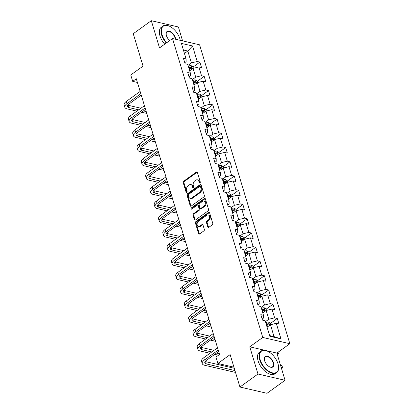 <?xml version="1.0" encoding="UTF-8"?>
<svg xmlns="http://www.w3.org/2000/svg" width="414" height="414" viewBox="0 0 414 414"><rect width="100%" height="100%" fill="white"/><g stroke="black" fill="none" stroke-linecap="round" stroke-linejoin="round"><path stroke-width="0.62" d="M199.962 182.947A0.73 0.517 -77 0 0 200.272 181.958L197.395 172.436A1.045 0.74 -77 0 0 196.924 171.934A1.045 0.74 -77 0 0 196.417 172.053L183.661 181.249A1.045 0.74 -77 0 0 183.221 182.657L186.098 192.179A0.73 0.517 -77 0 0 187.092 191.459L186.719 190.228A3.343 2.37 -77 0 1 188.122 185.726L189.182 184.96A3.343 2.37 -77 0 1 190.802 184.572A3.343 2.37 -77 0 1 192.319 186.191L192.686 187.428A0.73 0.517 -77 0 0 193.68 186.709L193.307 185.477A3.343 2.37 -77 0 1 194.709 180.975L195.775 180.209A3.343 2.37 -77 0 1 197.395 179.821A3.343 2.37 -77 0 1 198.906 181.441L199.279 182.677A0.73 0.517 -77 0 0 199.962 182.947M207.781 226.986A1.045 0.74 -77 0 0 208.252 227.493A1.045 0.74 -77 0 0 208.759 227.369L212.341 224.792A1.045 0.74 -77 0 0 212.775 223.384L209.587 212.812A1.045 0.74 -77 0 0 209.111 212.304A1.045 0.74 -77 0 0 208.604 212.423L195.848 221.619A1.045 0.74 -77 0 0 195.413 223.027L198.606 233.599A1.045 0.74 -77 0 0 199.077 234.107A1.045 0.74 -77 0 0 199.584 233.988L203.905 230.872A1.045 0.74 -77 0 0 204.345 229.465L202.979 224.937A1.045 0.74 -77 0 0 202.503 224.429A1.045 0.74 -77 0 0 202.001 224.554L199.853 226.096A2.794 1.982 -77 0 1 198.503 226.422A2.794 1.982 -77 0 1 197.1 224.186A2.794 1.982 -77 0 1 198.409 221.304L206.803 215.249A2.794 1.982 -77 0 1 208.159 214.923A2.794 1.982 -77 0 1 209.556 217.159A2.794 1.982 -77 0 1 208.252 220.046L206.855 221.055A1.045 0.74 -77 0 0 206.415 222.458L207.781 226.986L208.511 227.157A1.045 0.74 -77 0 0 208.651 227.436M182.584 40.872L178.393 26.972L151.307 20.7L133.256 33.71L143.042 66.121L130.767 74.97L132.697 81.356L136.309 78.758L219.549 354.472L215.942 357.075L217.873 363.466L233.941 367.187M257.979 374.018L285.065 380.29L276.847 353.085L249.766 346.813L257.979 374.018L239.929 387.028L230.143 354.617L217.873 363.466M249.766 346.813L262.761 337.446L172.514 38.538L199.6 44.81L289.847 343.718L262.761 337.446M151.307 20.7L159.519 47.905L172.514 38.538M203.926 196.919A1.045 0.74 -77 0 0 204.361 195.517L201.173 184.939A1.045 0.74 -77 0 0 200.697 184.432A1.045 0.74 -77 0 0 200.19 184.556L187.433 193.747A1.045 0.74 -77 0 0 186.999 195.154L190.192 205.732A1.045 0.74 -77 0 0 190.663 206.239A1.045 0.74 -77 0 0 191.17 206.115L203.926 196.919M205.38 198.875L208.568 209.448A1.045 0.74 -77 0 1 208.133 210.855L195.377 220.051A1.045 0.74 -77 0 1 194.87 220.17A1.045 0.74 -77 0 1 194.399 219.663L193.033 215.14A1.045 0.74 -77 0 1 193.467 213.733L198.642 210.007A1.045 0.74 -77 0 0 199.082 208.599L198.171 205.598A1.045 0.74 -77 0 0 197.701 205.09A1.045 0.74 -77 0 0 197.193 205.209L191.806 209.091A0.73 0.517 -77 0 1 191.428 207.838L204.397 198.487A1.045 0.74 -77 0 1 204.904 198.368A1.045 0.74 -77 0 1 205.38 198.875M285.065 380.29L267.014 393.3L239.929 387.028M277.287 318.475L274.617 317.859L271.972 309.092L274.642 309.713L272.986 304.233L270.316 303.617L267.672 294.851L270.342 295.467L268.686 289.991L266.016 289.37L263.371 280.609L266.042 281.225L264.391 275.75L261.715 275.129L259.071 266.368L261.741 266.983L260.09 261.508L257.415 260.887L254.77 252.126L257.441 252.742L255.79 247.267L253.114 246.646L250.47 237.879L253.14 238.5L251.489 233.02L248.819 232.404L246.17 223.638L248.845 224.259L247.189 218.778L244.519 218.162L241.869 209.396L244.545 210.017L242.889 204.537L240.218 203.921L237.569 195.154L240.244 195.775L238.588 190.295L235.918 189.679L233.268 180.913L235.944 181.529L234.288 176.053L231.617 175.432L228.973 166.671L231.643 167.287L229.987 161.812L227.317 161.191L224.673 152.43L227.343 153.045L225.687 147.57L223.017 146.949L220.372 138.188L223.042 138.804L221.386 133.329L218.716 132.708L216.072 123.941L218.742 124.562L217.091 119.082L214.416 118.466L211.771 109.7L214.442 110.321L212.791 104.84L210.115 104.224L207.471 95.458L210.141 96.079L208.49 90.599L205.815 89.983L203.171 81.216L205.841 81.837L204.19 76.357L201.514 75.736L198.87 66.975L201.54 67.591L199.89 62.116L197.219 61.495L192.531 45.975L181.404 43.398L186.093 58.917L183.418 58.302L185.074 63.777L187.744 64.398L190.388 73.164L187.718 72.543L189.374 78.023L192.044 78.639L194.689 87.406L192.018 86.785L193.674 92.265L196.345 92.881L198.989 101.647L196.319 101.026L197.975 106.507L200.645 107.122L203.29 115.889L200.619 115.268L202.27 120.748L204.946 121.364L207.59 130.131L204.92 129.515L206.57 134.99L209.246 135.611L211.89 144.372L209.22 143.756L210.871 149.231L213.546 149.852L216.191 158.614L213.52 157.998L215.171 163.473L217.847 164.094L220.491 172.855L217.821 172.24L219.472 177.715L222.142 178.336L224.792 187.102L222.116 186.481L223.772 191.961L226.442 192.577L229.092 201.344L226.417 200.723L228.073 206.203L230.743 206.819L233.392 215.585L230.717 214.964L232.373 220.445L235.043 221.06L237.693 229.827L235.017 229.206L236.673 234.686L239.344 235.307L241.988 244.069L239.318 243.453L240.974 248.928L243.644 249.549L246.289 258.31L243.618 257.694L245.274 263.169L247.945 263.79L250.589 272.552L247.919 271.936L249.575 277.411L252.245 278.032L254.889 286.793L252.219 286.177L253.87 291.653L256.545 292.274L259.19 301.04L256.52 300.419L258.17 305.899L260.846 306.515L263.49 315.282L260.82 314.661L262.471 320.141L265.146 320.757L269.83 336.277L280.956 338.854L276.273 323.334L278.943 323.955L277.287 318.475L270.435 323.417M262.781 312.927L266.155 310.495L268.8 319.261L265.426 321.694M262.14 319.044L263.532 318.04L263.49 315.282M268.8 319.261L274.617 317.859M266.155 310.495L271.972 309.092M258.481 298.685L261.855 296.253L264.499 305.02L261.125 307.452M257.839 304.797L259.231 303.798L259.19 301.04M264.499 305.02L270.316 303.617M261.855 296.253L267.672 294.851M254.18 284.444L257.555 282.012L260.199 290.778L256.825 293.21M253.539 290.556L254.931 289.557L254.889 286.793M260.199 290.778L266.016 289.37M257.555 282.012L263.371 280.609M249.88 270.202L253.254 267.77L255.899 276.536L252.524 278.969M249.244 276.314L250.63 275.315L250.589 272.552M255.899 276.536L261.715 275.129M253.254 267.77L259.071 266.368M245.58 255.961L248.954 253.528L251.603 262.29L248.224 264.722M244.943 262.072L246.33 261.074L246.289 258.31M251.603 262.29L257.415 260.887M248.954 253.528L254.77 252.126M241.279 241.719L244.653 239.287L247.303 248.048L243.929 250.48M240.643 247.831L242.03 246.827L241.988 244.069M247.303 248.048L253.114 246.646M244.653 239.287L250.47 237.879M236.979 227.477L240.353 225.045L243.002 233.806L239.628 236.239M236.342 233.589L237.729 232.585L237.693 229.827M243.002 233.806L248.819 232.404M240.353 225.045L246.17 223.638M232.678 213.231L236.052 210.798L238.702 219.565L235.328 221.997M232.042 219.348L233.429 218.344L233.392 215.585M238.702 219.565L244.519 218.162M236.052 210.798L241.869 209.396M228.378 198.989L231.757 196.557L234.402 205.323L231.028 207.756M227.741 205.106L229.128 204.102L229.092 201.344M234.402 205.323L240.218 203.921M231.757 196.557L237.569 195.154M224.083 184.747L227.457 182.315L230.101 191.082L226.727 193.514M223.441 190.859L224.833 189.86L224.792 187.102M230.101 191.082L235.918 189.679M227.457 182.315L233.268 180.913M219.782 170.506L223.156 168.074L225.801 176.84L222.427 179.272M219.141 176.618L220.533 175.619L220.491 172.855M225.801 176.84L231.617 175.432M223.156 168.074L228.973 166.671M215.482 156.264L218.856 153.832L221.5 162.593L218.126 165.026M214.84 162.376L216.232 161.377L216.191 158.614M221.5 162.593L227.317 161.191M218.856 153.832L224.673 152.43M211.181 142.023L214.555 139.59L217.2 148.352L213.826 150.784M210.54 148.134L211.932 147.136L211.89 144.372M217.2 148.352L223.017 146.949M214.555 139.59L220.372 138.188M206.881 127.781L210.255 125.349L212.899 134.11L209.525 136.542M206.239 133.893L207.631 132.889L207.59 130.131M212.899 134.11L218.716 132.708M210.255 125.349L216.072 123.941M202.581 113.534L205.955 111.102L208.599 119.869L205.225 122.301M201.939 119.651L203.331 118.647L203.29 115.889M208.599 119.869L214.416 118.466M205.955 111.102L211.771 109.7M198.28 99.293L201.654 96.86L204.299 105.627L200.925 108.059M197.644 105.41L199.03 104.406L198.989 101.647M204.299 105.627L210.115 104.224M201.654 96.86L207.471 95.458M193.98 85.051L197.354 82.619L200.003 91.385L196.624 93.818M193.343 91.168L194.73 90.164L194.689 87.406M200.003 91.385L205.815 89.983M197.354 82.619L203.171 81.216M189.679 70.81L193.053 68.377L195.703 77.144L192.329 79.576M189.043 76.921L190.43 75.922L190.388 73.164M195.703 77.144L201.514 75.736M193.053 68.377L198.87 66.975M184.442 53.463L187.816 51.031L191.403 62.902L188.028 65.334M184.742 62.68L186.129 61.681L186.093 58.917M191.403 62.902L197.219 61.495M183.402 50.006L187.816 51.031L192.531 45.975M276.847 353.085L289.847 343.718M132.697 81.356L137.422 82.453M269.623 335.583L274.037 336.608L270.456 324.736L267.082 327.169M274.037 336.608L280.956 338.854M270.456 324.736L276.273 323.334M193.033 67.058L199.89 62.116M197.333 81.299L204.19 76.357M201.634 95.541L208.49 90.599M205.934 109.782L212.791 104.84M210.234 124.024L217.091 119.082M214.535 138.266L221.386 133.329M218.835 152.512L225.687 147.57M223.136 166.754L229.987 161.812M227.431 180.996L234.288 176.053M231.731 195.237L238.588 190.295M236.032 209.479L242.889 204.537M240.332 223.72L247.189 218.778M244.633 237.962L251.489 233.02M248.933 252.204L255.79 247.267M253.233 266.45L260.09 261.508M257.534 280.692L264.391 275.75M261.834 294.934L268.686 289.991M266.135 309.175L272.986 304.233M200.029 182.895A0.73 0.517 -77 0 1 200.009 182.843L199.641 181.611A3.343 2.37 -77 0 0 198.125 179.992L197.395 179.821M190.802 184.572L191.537 184.742A3.343 2.37 -77 0 1 193.048 186.362L193.421 187.594A0.73 0.517 -77 0 0 193.436 187.645M197.255 172.157A1.045 0.74 -77 0 0 197.147 172.224L184.39 181.42A1.045 0.74 -77 0 0 183.956 182.822L186.828 192.344A0.73 0.517 -77 0 0 186.843 192.396M201.033 184.66A1.045 0.74 -77 0 0 200.925 184.722L188.168 193.918A1.045 0.74 -77 0 0 187.728 195.325L190.921 205.898A1.045 0.74 -77 0 0 191.061 206.182M200.474 186.642A0.73 0.517 -77 0 0 199.791 186.372L188.593 194.44A0.73 0.517 -77 0 0 188.287 195.429L188.68 196.728A3.343 2.37 -77 0 0 190.192 198.347A3.343 2.37 -77 0 0 191.811 197.959L199.465 192.443A3.343 2.37 -77 0 0 200.868 187.94L200.474 186.642L201.209 186.812A0.73 0.517 -77 0 0 200.878 186.455L200.143 186.284M190.192 198.347L190.926 198.518A3.343 2.37 -77 0 0 192.546 198.13L191.811 197.959M201.209 186.812L201.602 188.111A3.343 2.37 -77 0 1 200.2 192.613L192.546 198.13M197.701 205.09L198.435 205.256A1.045 0.74 -77 0 1 198.906 205.763L199.812 208.765A1.045 0.74 -77 0 1 199.372 210.172L194.202 213.903A1.045 0.74 -77 0 0 193.762 215.311L195.129 219.834A1.045 0.74 -77 0 0 195.268 220.119M205.24 198.596A1.045 0.74 -77 0 0 205.132 198.658L192.163 208.009A0.73 0.517 -77 0 0 191.873 209.044M204.009 206.136A2.794 1.982 -77 0 0 205.313 203.248A2.794 1.982 -77 0 0 203.916 201.013A2.794 1.982 -77 0 0 202.565 201.339L199.605 203.471A1.045 0.74 -77 0 0 199.165 204.878L200.071 207.88A1.045 0.74 -77 0 0 200.547 208.387A1.045 0.74 -77 0 0 201.054 208.268L204.009 206.136L204.744 206.307A2.794 1.982 -77 0 0 206.048 203.419A2.794 1.982 -77 0 0 204.651 201.183L203.916 201.013M200.547 208.387L201.276 208.558A1.045 0.74 -77 0 0 201.784 208.439L201.054 208.268M204.744 206.307L201.784 208.439M208.159 214.923L208.894 215.094A2.794 1.982 -77 0 1 210.291 217.329A2.794 1.982 -77 0 1 208.987 220.212L207.585 221.221A1.045 0.74 -77 0 0 207.145 222.628L208.511 227.157M198.503 226.422L199.232 226.593A2.794 1.982 -77 0 0 200.588 226.267L199.853 226.096M202.839 224.657A1.045 0.74 -77 0 0 202.731 224.719L200.588 226.267M209.448 212.527A1.045 0.74 -77 0 0 209.339 212.594L196.583 221.79A1.045 0.74 -77 0 0 196.143 223.198L199.336 233.77A1.045 0.74 -77 0 0 199.476 234.05M193.405 68.294L193.007 66.965L191.268 65.712A2.82 1.252 163.2 0 0 188.815 65.971L188.277 66.152M189.943 70.618L189.653 70.716M189.131 68.983L189.674 68.802A2.82 1.252 -16.8 0 1 191.485 68.481C192.055 68.16 191.946 67.798 191.154 67.384A2.82 1.252 163.2 0 0 189.343 67.705L188.8 67.891M188.975 68.481L189.622 68.258A1.439 0.637 -16.8 0 1 190.114 68.134L191.154 67.384M191.485 68.481L191.749 68.408M136.874 111.138L127.072 108.872A7.985 3.545 -16.8 0 1 124.842 107.273L124.153 104.99A7.985 3.545 -16.8 0 1 126.306 101.414L140.139 91.442M124.842 107.273A7.985 3.545 -16.8 0 1 126.994 103.697L140.827 93.724M141.257 95.158L128.826 104.121A5.32 2.365 163.2 0 0 127.393 106.507A5.32 2.365 163.2 0 0 128.878 107.568L138.68 109.839M127.745 105.151A5.32 2.365 163.2 0 0 128.19 105.285L140.905 108.23M143.425 110.936L146.22 111.583M146.779 113.431L141.619 112.241M180.245 40.329A12.984 7.126 54.2 0 0 179.857 38.756A12.984 7.126 54.2 0 0 168.984 26.004A12.984 7.126 54.2 0 0 161.993 34.616A12.984 7.126 54.2 0 0 166.671 42.751M166.309 43.009A13.305 7.297 -125.8 0 1 161.558 34.724A13.305 7.297 -125.8 0 1 162.93 26.046A13.305 7.297 -125.8 0 1 168.721 25.896A13.305 7.297 -125.8 0 1 168.855 25.953M169.668 40.593A6.495 3.56 -125.8 0 1 166.459 35.651A6.495 3.56 -125.8 0 1 166.164 34.077A6.495 3.56 -125.8 0 1 169.921 31.329A6.495 3.56 -125.8 0 1 175.391 37.721A6.495 3.56 -125.8 0 1 175.686 39.273M175.226 39.164A6.174 3.384 54.2 0 0 174.956 37.824A6.174 3.384 54.2 0 0 171.365 32.685A6.174 3.384 54.2 0 0 167.101 31.831A6.174 3.384 54.2 0 0 166.174 34.222M164.72 44.158A13.305 7.297 -125.8 0 1 159.97 35.868A13.305 7.297 -125.8 0 1 161.341 27.195L162.93 26.046M277.985 363.771A12.984 7.126 54.2 0 0 267.113 351.02A12.984 7.126 54.2 0 0 260.121 359.631A12.984 7.126 54.2 0 0 271.066 372.414A12.984 7.126 54.2 0 0 278.575 366.918A12.984 7.126 54.2 0 0 277.985 363.771M278.586 367.058A13.305 7.297 -125.8 0 1 278.596 367.202A13.305 7.297 -125.8 0 1 276.619 372.652A13.305 7.297 -125.8 0 1 267.423 370.82A13.305 7.297 -125.8 0 1 259.687 359.74A13.305 7.297 -125.8 0 1 261.058 351.062A13.305 7.297 -125.8 0 1 266.849 350.912A13.305 7.297 -125.8 0 1 266.983 350.969M273.519 362.736A6.495 3.56 -125.8 0 1 270.021 367.042A6.495 3.56 -125.8 0 1 264.587 360.666A6.495 3.56 -125.8 0 1 264.292 359.093A6.495 3.56 -125.8 0 1 268.044 356.345A6.495 3.56 -125.8 0 1 273.519 362.736M269.887 366.985A6.174 3.384 54.2 0 0 272.448 366.866A6.174 3.384 54.2 0 0 273.085 362.84A6.174 3.384 54.2 0 0 269.493 357.701A6.174 3.384 54.2 0 0 265.229 356.847A6.174 3.384 54.2 0 0 264.303 359.238M276.619 372.652L275.031 373.795A13.305 7.297 -125.8 0 1 265.835 371.963A13.305 7.297 -125.8 0 1 258.098 360.884A13.305 7.297 -125.8 0 1 259.469 352.21L261.058 351.062M197.706 82.536L197.307 81.206L195.568 79.959A2.82 1.252 163.2 0 0 193.115 80.212L192.577 80.399M194.244 84.86L193.954 84.963M193.431 83.224L193.975 83.043A2.82 1.252 -16.8 0 1 195.781 82.722C196.355 82.407 196.246 82.039 195.455 81.63A2.82 1.252 163.2 0 0 193.643 81.946L193.1 82.132M193.276 82.722L193.923 82.5A1.439 0.637 -16.8 0 1 194.414 82.376L195.455 81.63M195.781 82.722L196.05 82.65M202.006 96.778L201.608 95.453L199.864 94.201A2.82 1.252 163.2 0 0 197.416 94.454L196.873 94.64M198.544 99.106L198.254 99.205M197.732 97.471L198.27 97.285A2.82 1.252 -16.8 0 1 200.081 96.964C200.655 96.648 200.547 96.281 199.75 95.872A2.82 1.252 163.2 0 0 197.944 96.188L197.4 96.374M197.576 96.964L198.223 96.741A1.439 0.637 -16.8 0 1 198.715 96.617L199.75 95.872M200.081 96.964L200.35 96.897M141.174 125.38L131.373 123.113A7.985 3.545 -16.8 0 1 129.142 121.514L128.454 119.232A7.985 3.545 -16.8 0 1 130.607 115.656L144.439 105.684M129.142 121.514A7.985 3.545 -16.8 0 1 131.295 117.938L145.128 107.966M145.557 109.399L133.127 118.363A5.32 2.365 163.2 0 0 131.693 120.748A5.32 2.365 163.2 0 0 133.179 121.809L142.98 124.081M132.04 119.398A5.32 2.365 163.2 0 0 132.49 119.527L145.205 122.472M147.726 125.178L150.52 125.825M151.079 127.672L145.919 126.482M145.474 139.621L135.673 137.355A7.985 3.545 -16.8 0 1 133.443 135.756L132.754 133.474A7.985 3.545 -16.8 0 1 134.907 129.898L148.74 119.931M133.443 135.756A7.985 3.545 -16.8 0 1 135.595 132.18L149.428 122.213M149.858 123.641L137.427 132.604A5.32 2.365 163.2 0 0 135.994 134.99A5.32 2.365 163.2 0 0 137.479 136.051L147.275 138.323M136.341 133.639A5.32 2.365 163.2 0 0 136.786 133.769L149.506 136.713M152.026 139.42L154.82 140.067M155.374 141.919L150.22 140.724M206.307 111.019L205.908 109.694L204.164 108.442A2.82 1.252 163.2 0 0 201.716 108.696L201.173 108.882M202.844 113.348L202.555 113.446M202.027 111.713L202.57 111.526A2.82 1.252 -16.8 0 1 204.381 111.206C204.956 110.89 204.847 110.522 204.05 110.114A2.82 1.252 163.2 0 0 202.239 110.429L201.701 110.616M201.877 111.206L202.524 110.988A1.439 0.637 -16.8 0 1 203.015 110.859L204.05 110.114M204.381 111.206L204.651 111.138M210.607 125.261L210.208 123.936L208.465 122.684A2.82 1.252 163.2 0 0 206.017 122.937L205.473 123.124M207.145 127.59L206.855 127.688M206.327 125.954L206.871 125.768A2.82 1.252 -16.8 0 1 208.682 125.452C209.256 125.132 209.142 124.764 208.351 124.355A2.82 1.252 163.2 0 0 206.539 124.671L205.996 124.857M206.177 125.447L206.824 125.23A1.439 0.637 -16.8 0 1 207.31 125.106L208.351 124.355M208.682 125.452L208.946 125.38M214.907 139.502L214.504 138.178L212.765 136.925A2.82 1.252 163.2 0 0 210.317 137.179L209.774 137.365M211.445 141.831L211.15 141.93M210.628 140.196L211.171 140.01A2.82 1.252 -16.8 0 1 212.982 139.694C213.557 139.373 213.443 139.006 212.651 138.597A2.82 1.252 163.2 0 0 210.84 138.918L210.296 139.099M210.478 139.689L211.124 139.471A1.439 0.637 -16.8 0 1 211.611 139.347L212.651 138.597M212.982 139.694L213.246 139.621M149.775 153.863L139.973 151.596A7.985 3.545 -16.8 0 1 137.743 150.003L137.055 147.72A7.985 3.545 -16.8 0 1 139.207 144.139L153.04 134.172M137.743 150.003A7.985 3.545 -16.8 0 1 139.896 146.421L153.729 136.454M154.158 137.883L141.728 146.846A5.32 2.365 163.2 0 0 140.294 149.231A5.32 2.365 163.2 0 0 141.779 150.292L151.576 152.564M140.641 147.881A5.32 2.365 163.2 0 0 141.086 148.01L153.806 150.96M156.326 153.666L159.121 154.313M159.675 156.161L154.52 154.965M154.07 168.11L144.274 165.838A7.985 3.545 -16.8 0 1 142.043 164.244L141.355 161.962A7.985 3.545 -16.8 0 1 143.508 158.381L157.336 148.414M142.043 164.244A7.985 3.545 -16.8 0 1 144.196 160.663L158.029 150.696M158.458 152.124L146.028 161.087A5.32 2.365 163.2 0 0 144.589 163.473A5.32 2.365 163.2 0 0 146.075 164.539L155.876 166.806M144.941 162.122A5.32 2.365 163.2 0 0 145.386 162.257L158.107 165.202M160.627 167.908L163.416 168.555M163.975 170.402L158.821 169.207M158.371 182.351L148.574 180.08A7.985 3.545 -16.8 0 1 146.344 178.486L145.656 176.204A7.985 3.545 -16.8 0 1 147.808 172.622L161.636 162.655M146.344 178.486A7.985 3.545 -16.8 0 1 148.497 174.905L162.329 164.938M162.759 166.371L150.329 175.329A5.32 2.365 163.2 0 0 148.89 177.715A5.32 2.365 163.2 0 0 150.375 178.781L160.177 181.047M149.242 176.364A5.32 2.365 163.2 0 0 149.687 176.499L162.407 179.443M164.927 182.15L167.717 182.797M168.275 184.644L163.121 183.449M162.671 196.593L152.869 194.321A7.985 3.545 -16.8 0 1 150.644 192.727L149.956 190.445A7.985 3.545 -16.8 0 1 152.109 186.864L165.936 176.897M150.644 192.727A7.985 3.545 -16.8 0 1 152.797 189.146L166.625 179.179M167.059 180.613L154.629 189.571A5.32 2.365 163.2 0 0 153.19 191.956A5.32 2.365 163.2 0 0 154.676 193.022L164.477 195.289M153.542 190.606A5.32 2.365 163.2 0 0 153.987 190.74L166.707 193.685M169.228 196.391L172.017 197.038M172.576 198.886L167.422 197.69M166.971 210.835L157.17 208.563A7.985 3.545 -16.8 0 1 154.945 206.969L154.256 204.687A7.985 3.545 -16.8 0 1 156.409 201.106L170.237 191.139M154.945 206.969A7.985 3.545 -16.8 0 1 157.097 203.393L170.925 193.421M171.36 194.854L158.929 203.812A5.32 2.365 163.2 0 0 157.491 206.198A5.32 2.365 163.2 0 0 158.976 207.264L168.777 209.536M157.843 204.847A5.32 2.365 163.2 0 0 158.288 204.982L171.008 207.926M173.528 210.633L176.317 211.28M176.876 213.127L171.722 211.932M171.272 225.076L161.47 222.81A7.985 3.545 -16.8 0 1 159.245 221.211L158.557 218.928A7.985 3.545 -16.8 0 1 160.71 215.352L174.537 205.38M159.245 221.211A7.985 3.545 -16.8 0 1 161.398 217.635L175.226 207.662M175.66 209.096L163.225 218.059A5.32 2.365 163.2 0 0 161.791 220.445A5.32 2.365 163.2 0 0 163.276 221.506L173.078 223.777M162.143 219.094A5.32 2.365 163.2 0 0 162.588 219.223L175.308 222.168M177.823 224.874L180.618 225.521M181.177 227.369L176.022 226.179M175.572 239.318L165.771 237.051A7.985 3.545 -16.8 0 1 163.546 235.452L162.857 233.17A7.985 3.545 -16.8 0 1 165.01 229.594L178.838 219.622M163.546 235.452A7.985 3.545 -16.8 0 1 165.698 231.876L179.526 221.904M179.961 223.337L167.525 232.301A5.32 2.365 163.2 0 0 166.092 234.686A5.32 2.365 163.2 0 0 167.577 235.747L177.378 238.019M166.444 233.336A5.32 2.365 163.2 0 0 166.889 233.465L179.609 236.41M182.124 239.116L184.918 239.763M185.477 241.61L180.323 240.42M179.873 253.559L170.071 251.293A7.985 3.545 -16.8 0 1 167.846 249.694L167.152 247.412A7.985 3.545 -16.8 0 1 169.305 243.836L183.138 233.869M167.846 249.694A7.985 3.545 -16.8 0 1 169.999 246.118L183.826 236.151M184.261 237.579L171.826 246.542A5.32 2.365 163.2 0 0 170.392 248.928A5.32 2.365 163.2 0 0 171.877 249.989L181.679 252.261M170.744 247.577A5.32 2.365 163.2 0 0 171.189 247.707L183.904 250.651M186.424 253.358L189.219 254.005M189.778 255.857L184.618 254.662M184.173 267.801L174.372 265.534A7.985 3.545 -16.8 0 1 172.146 263.941L171.453 261.658A7.985 3.545 -16.8 0 1 173.606 258.077L187.438 248.11M172.146 263.941A7.985 3.545 -16.8 0 1 174.299 260.359L188.127 250.392M188.561 251.821L176.126 260.784A5.32 2.365 163.2 0 0 174.692 263.169A5.32 2.365 163.2 0 0 176.178 264.236L185.979 266.502M175.044 261.819A5.32 2.365 163.2 0 0 175.489 261.948L188.204 264.898M190.725 267.604L193.519 268.251M194.078 270.099L188.919 268.903M188.473 282.048L178.672 279.776A7.985 3.545 -16.8 0 1 176.442 278.182L175.753 275.9A7.985 3.545 -16.8 0 1 177.906 272.319L191.739 262.352M176.442 278.182A7.985 3.545 -16.8 0 1 178.594 274.601L192.427 264.634M192.857 266.062L180.426 275.025A5.32 2.365 163.2 0 0 178.993 277.411A5.32 2.365 163.2 0 0 180.478 278.477L190.28 280.744M179.34 276.06A5.32 2.365 163.2 0 0 179.79 276.195L192.505 279.139M195.025 281.846L197.82 282.493M198.378 284.34L193.219 283.145M192.774 296.289L182.972 294.018A7.985 3.545 -16.8 0 1 180.742 292.424L180.054 290.142A7.985 3.545 -16.8 0 1 182.207 286.56L196.039 276.593M180.742 292.424A7.985 3.545 -16.8 0 1 182.895 288.843L196.728 278.876M197.157 280.309L184.727 289.267A5.32 2.365 163.2 0 0 183.293 291.653A5.32 2.365 163.2 0 0 184.779 292.719L194.58 294.985M183.64 290.302A5.32 2.365 163.2 0 0 184.09 290.437L196.805 293.381M199.325 296.088L202.12 296.734M202.679 298.582L197.519 297.387M197.074 310.531L187.273 308.259A7.985 3.545 -16.8 0 1 185.042 306.665L184.354 304.383A7.985 3.545 -16.8 0 1 186.507 300.802L200.34 290.835M185.042 306.665A7.985 3.545 -16.8 0 1 187.195 303.084L201.028 293.117M201.458 294.551L189.027 303.509A5.32 2.365 163.2 0 0 187.594 305.894A5.32 2.365 163.2 0 0 189.079 306.96L198.875 309.227M187.94 304.544A5.32 2.365 163.2 0 0 188.386 304.678L201.106 307.623M203.626 310.329L206.42 310.976M206.974 312.824L201.82 311.628M201.375 324.773L191.573 322.501A7.985 3.545 -16.8 0 1 189.343 320.907L188.655 318.625A7.985 3.545 -16.8 0 1 190.807 315.044L204.64 305.077M189.343 320.907A7.985 3.545 -16.8 0 1 191.496 317.331L205.328 307.359M205.758 308.792L193.328 317.75A5.32 2.365 163.2 0 0 191.894 320.136A5.32 2.365 163.2 0 0 193.374 321.202L203.176 323.474M192.241 318.785A5.32 2.365 163.2 0 0 192.686 318.92L205.406 321.864M207.926 324.571L210.721 325.218M211.275 327.065L206.12 325.87M205.67 339.014L195.874 336.748A7.985 3.545 -16.8 0 1 193.643 335.149L192.955 332.866A7.985 3.545 -16.8 0 1 195.108 329.29L208.935 319.318M193.643 335.149A7.985 3.545 -16.8 0 1 195.796 331.573L209.629 321.6M210.058 323.034L197.628 331.997A5.32 2.365 163.2 0 0 196.189 334.383A5.32 2.365 163.2 0 0 197.675 335.443L207.476 337.715M196.541 333.032A5.32 2.365 163.2 0 0 196.986 333.161L209.707 336.106M212.227 338.812L215.016 339.459M215.575 341.307L210.421 340.117M219.208 153.744L218.804 152.419L217.065 151.167A2.82 1.252 163.2 0 0 214.618 151.421L214.074 151.607M215.746 156.073L215.451 156.171M214.928 154.438L215.471 154.251A2.82 1.252 -16.8 0 1 217.283 153.936C217.857 153.615 217.743 153.252 216.952 152.838A2.82 1.252 163.2 0 0 215.14 153.159L214.597 153.34M214.778 153.93L215.42 153.713A1.439 0.637 -16.8 0 1 215.911 153.589L216.952 152.838M217.283 153.936L217.547 153.863M223.508 167.991L223.105 166.661L221.366 165.409A2.82 1.252 163.2 0 0 218.918 165.667L218.375 165.848M220.046 170.314L219.751 170.413M219.229 168.679L219.772 168.493A2.82 1.252 -16.8 0 1 221.583 168.177C222.152 167.856 222.044 167.494 221.252 167.08A2.82 1.252 163.2 0 0 219.441 167.401L218.897 167.582M219.078 168.177L219.72 167.955A1.439 0.637 -16.8 0 1 220.212 167.83L221.252 167.08M221.583 168.177L221.847 168.105M227.809 182.232L227.405 180.902L225.666 179.65A2.82 1.252 163.2 0 0 223.218 179.909L222.675 180.09M224.347 184.556L224.052 184.66M223.529 182.921L224.072 182.74A2.82 1.252 -16.8 0 1 225.884 182.419C226.453 182.098 226.344 181.736 225.552 181.322A2.82 1.252 163.2 0 0 223.741 181.642L223.198 181.829M223.379 182.419L224.021 182.196A1.439 0.637 -16.8 0 1 224.512 182.072L225.552 181.322M225.884 182.419L226.147 182.346M232.109 196.474L231.705 195.144L229.967 193.897A2.82 1.252 163.2 0 0 227.519 194.15L226.975 194.337M228.647 198.798L228.352 198.901M227.829 197.162L228.373 196.981A2.82 1.252 -16.8 0 1 230.184 196.66C230.753 196.345 230.645 195.977 229.853 195.568A2.82 1.252 163.2 0 0 228.042 195.884L227.498 196.07M227.674 196.66L228.321 196.438A1.439 0.637 -16.8 0 1 228.813 196.314L229.853 195.568M230.184 196.66L230.448 196.588M236.404 210.716L236.006 209.391L234.267 208.138A2.82 1.252 163.2 0 0 231.819 208.392L231.276 208.578M232.942 213.044L232.652 213.143M232.13 211.409L232.673 211.223A2.82 1.252 -16.8 0 1 234.484 210.902C235.054 210.586 234.945 210.219 234.153 209.81A2.82 1.252 163.2 0 0 232.342 210.126L231.799 210.312M231.975 210.902L232.621 210.679A1.439 0.637 -16.8 0 1 233.113 210.555L234.153 209.81M234.484 210.902L234.748 210.835M240.705 224.957L240.306 223.632L238.567 222.38A2.82 1.252 163.2 0 0 236.12 222.634L235.576 222.82M237.243 227.286L236.953 227.384M236.43 225.651L236.974 225.464A2.82 1.252 -16.8 0 1 238.785 225.144C239.354 224.828 239.245 224.46 238.454 224.052A2.82 1.252 163.2 0 0 236.642 224.367L236.099 224.554M236.275 225.144L236.922 224.926A1.439 0.637 -16.8 0 1 237.413 224.797L238.454 224.052M238.785 225.144L239.049 225.076M245.005 239.199L244.607 237.874L242.868 236.622A2.82 1.252 163.2 0 0 240.415 236.875L239.877 237.062M241.543 241.528L241.253 241.626M240.731 239.892L241.274 239.706A2.82 1.252 -16.8 0 1 243.08 239.39C243.655 239.069 243.546 238.702 242.754 238.293A2.82 1.252 163.2 0 0 240.943 238.609L240.399 238.795M240.575 239.385L241.222 239.168A1.439 0.637 -16.8 0 1 241.714 239.044L242.754 238.293M243.08 239.39L243.349 239.318M249.306 253.44L248.907 252.116L247.168 250.863A2.82 1.252 163.2 0 0 244.715 251.117L244.172 251.303M245.844 255.769L245.554 255.868M245.031 254.134L245.569 253.948A2.82 1.252 -16.8 0 1 247.381 253.632C247.955 253.311 247.846 252.944 247.049 252.535A2.82 1.252 163.2 0 0 245.243 252.856L244.7 253.037M244.876 253.627L245.523 253.409A1.439 0.637 -16.8 0 1 246.014 253.285L247.049 252.535M247.381 253.632L247.65 253.559M253.606 267.682L253.208 266.357L251.464 265.105A2.82 1.252 163.2 0 0 249.016 265.358L248.472 265.545M250.144 270.011L249.854 270.109M249.331 268.375L249.87 268.189A2.82 1.252 -16.8 0 1 251.681 267.874C252.255 267.553 252.147 267.19 251.35 266.776A2.82 1.252 163.2 0 0 249.538 267.097L249 267.278M249.176 267.868L249.823 267.651A1.439 0.637 -16.8 0 1 250.315 267.527L251.35 266.776M251.681 267.874L251.95 267.801M257.906 281.929L257.508 280.599L255.764 279.346A2.82 1.252 163.2 0 0 253.316 279.605L252.773 279.786M254.444 284.252L254.155 284.351M253.627 282.617L254.17 282.436A2.82 1.252 -16.8 0 1 255.981 282.115C256.556 281.794 256.442 281.432 255.65 281.018A2.82 1.252 163.2 0 0 253.839 281.339L253.301 281.525M253.477 282.115L254.124 281.893A1.439 0.637 -16.8 0 1 254.615 281.768L255.65 281.018M255.981 282.115L256.25 282.043M262.207 296.17L261.808 294.84L260.064 293.588A2.82 1.252 163.2 0 0 257.617 293.847L257.073 294.028M258.745 298.494L258.455 298.597M257.927 296.859L258.471 296.678A2.82 1.252 -16.8 0 1 260.282 296.357C260.856 296.036 260.742 295.674 259.951 295.26A2.82 1.252 163.2 0 0 258.139 295.58L257.596 295.767M257.777 296.357L258.424 296.134A1.439 0.637 -16.8 0 1 258.91 296.01L259.951 295.26M260.282 296.357L260.546 296.284M266.507 310.412L266.104 309.082L264.365 307.835A2.82 1.252 163.2 0 0 261.917 308.088L261.374 308.275M263.045 312.736L262.75 312.839M262.228 311.1L262.771 310.919A2.82 1.252 -16.8 0 1 264.582 310.598C265.157 310.283 265.043 309.915 264.251 309.506A2.82 1.252 163.2 0 0 262.44 309.822L261.896 310.008M262.078 310.598L262.724 310.376A1.439 0.637 -16.8 0 1 263.211 310.252L264.251 309.506M264.582 310.598L264.846 310.531M276.909 353.287L278.234 353.592L277.861 352.355M277.996 352.257L278.436 353.52L277.235 354.358M277.225 354.322L278.436 353.52M209.97 353.256L200.174 350.989A7.985 3.545 -16.8 0 1 197.944 349.39L197.255 347.108A7.985 3.545 -16.8 0 1 199.408 343.532L213.236 333.56M197.944 349.39A7.985 3.545 -16.8 0 1 200.097 345.814L213.929 335.842M214.359 337.275L201.928 346.239A5.32 2.365 163.2 0 0 200.49 348.624A5.32 2.365 163.2 0 0 201.975 349.685L211.777 351.957M200.842 347.274A5.32 2.365 163.2 0 0 201.287 347.403L214.007 350.347M216.527 353.054L219.316 353.701M218.499 355.233L214.721 354.358M270.808 324.654L270.404 323.329L268.665 322.076A2.82 1.252 163.2 0 0 266.218 322.33L265.674 322.516M267.346 326.982L267.051 327.081M266.528 325.347L267.071 325.161A2.82 1.252 -16.8 0 1 268.883 324.84C269.457 324.524 269.343 324.157 268.551 323.748A2.82 1.252 163.2 0 0 266.74 324.064L266.197 324.25M266.378 324.84L267.02 324.623A1.439 0.637 -16.8 0 1 267.511 324.493L268.551 323.748M268.883 324.84L269.147 324.773M281.209 367.529L282.534 367.834L281.846 365.552L280.521 365.246M281.846 365.552L282.736 367.761L281.536 368.6M281.525 368.563L282.736 367.761M235.519 372.419L204.469 365.231A7.985 3.545 -16.8 0 1 202.244 363.632L201.556 361.35A7.985 3.545 -16.8 0 1 203.709 357.774L217.536 347.807M202.244 363.632A7.985 3.545 -16.8 0 1 204.397 360.056L218.225 350.089M218.659 351.517L206.229 360.48A5.32 2.365 163.2 0 0 204.79 362.866A5.32 2.365 163.2 0 0 206.275 363.927L234.961 370.571M205.142 361.515A5.32 2.365 163.2 0 0 205.587 361.645L234.272 368.289M199.641 181.611L198.906 181.441M193.421 187.594L192.686 187.428M193.048 186.362L192.319 186.191M186.828 192.344L186.098 192.179M183.956 182.822L183.221 182.657M184.39 181.42L183.661 181.249M197.147 172.224L196.417 172.053M200.009 182.843L199.279 182.677M190.921 205.898L190.192 205.732M187.728 195.325L186.999 195.154M188.168 193.918L187.433 193.747M200.925 184.722L200.19 184.556M200.2 192.613L199.465 192.443M201.602 188.111L200.868 187.94M195.129 219.834L194.399 219.663M193.762 215.311L193.033 215.14M194.202 213.903L193.467 213.733M199.372 210.172L198.642 210.007M199.812 208.765L199.082 208.599M198.906 205.763L198.171 205.598M192.163 208.009L191.428 207.838M205.132 198.658L204.397 198.487M207.145 222.628L206.415 222.458M207.585 221.221L206.855 221.055M208.987 220.212L208.252 220.046M202.731 224.719L202.001 224.554M199.336 233.77L198.606 233.599M196.143 223.198L195.413 223.027M196.583 221.79L195.848 221.619M209.339 212.594L208.604 212.423M192.277 68.941L191.309 65.743M189.343 67.705L188.815 65.971M190.171 70.458L189.674 68.802M126.306 101.414L126.994 103.697M128.19 105.285L128.878 107.568M196.572 83.183L195.61 79.99M193.643 81.946L193.115 80.212M194.471 84.699L193.975 83.043M200.873 97.425L199.91 94.232M197.944 96.188L197.416 94.454M198.772 98.941L198.27 97.285M130.607 115.656L131.295 117.938M132.49 119.527L133.179 121.809M134.907 129.898L135.595 132.18M136.786 133.769L137.479 136.051M205.173 111.666L204.211 108.473M202.239 110.429L201.716 108.696M203.072 113.182L202.57 111.526M209.474 125.908L208.511 122.715M206.539 124.671L206.017 122.937M207.373 127.424L206.871 125.768M213.774 140.149L212.812 136.956M210.84 138.918L210.317 137.179M211.673 141.666L211.171 140.01M139.207 144.139L139.896 146.421M141.086 148.01L141.779 150.292M143.508 158.381L144.196 160.663M145.386 162.257L146.075 164.539M147.808 172.622L148.497 174.905M149.687 176.499L150.375 178.781M152.109 186.864L152.797 189.146M153.987 190.74L154.676 193.022M156.409 201.106L157.097 203.393M158.288 204.982L158.976 207.264M160.71 215.352L161.398 217.635M162.588 219.223L163.276 221.506M165.01 229.594L165.698 231.876M166.889 233.465L167.577 235.747M169.305 243.836L169.999 246.118M171.189 247.707L171.877 249.989M173.606 258.077L174.299 260.359M175.489 261.948L176.178 264.236M177.906 272.319L178.594 274.601M179.79 276.195L180.478 278.477M182.207 286.56L182.895 288.843M184.09 290.437L184.779 292.719M186.507 300.802L187.195 303.084M188.386 304.678L189.079 306.96M190.807 315.044L191.496 317.331M192.686 318.92L193.374 321.202M195.108 329.29L195.796 331.573M196.986 333.161L197.675 335.443M218.074 154.396L217.112 151.198M215.14 153.159L214.618 151.421M215.973 155.907L215.471 154.251M222.375 168.638L221.412 165.44M219.441 167.401L218.918 165.667M220.274 170.154L219.772 168.493M226.675 182.879L225.708 179.681M223.741 181.642L223.218 179.909M224.574 184.396L224.072 182.74M230.976 197.121L230.008 193.928M228.042 195.884L227.519 194.15M228.87 198.637L228.373 196.981M235.276 211.363L234.308 208.17M232.342 210.126L231.819 208.392M233.17 212.879L232.673 211.223M239.577 225.604L238.609 222.411M236.642 224.367L236.12 222.634M237.47 227.12L236.974 225.464M243.877 239.846L242.909 236.653M240.943 238.609L240.415 236.875M241.771 241.362L241.274 239.706M248.172 254.087L247.21 250.894M245.243 252.856L244.715 251.117M246.071 255.604L245.569 253.948M252.473 268.334L251.51 265.136M249.538 267.097L249.016 265.358M250.372 269.845L249.87 268.189M256.773 282.576L255.811 279.378M253.839 281.339L253.316 279.605M254.672 284.092L254.17 282.436M261.074 296.817L260.111 293.619M258.139 295.58L257.617 293.847M258.973 298.334L258.471 296.678M265.374 311.059L264.411 307.866M262.44 309.822L261.917 308.088M263.273 312.575L262.771 310.919M199.408 343.532L200.097 345.814M201.287 347.403L201.975 349.685M269.674 325.3L268.712 322.108M266.74 324.064L266.218 322.33M267.573 326.817L267.071 325.161M203.709 357.774L204.397 360.056M205.587 361.645L206.275 363.927M168.984 26.004L168.721 25.896M267.113 351.02L266.849 350.912M278.575 366.918L278.596 367.202"/></g></svg>
